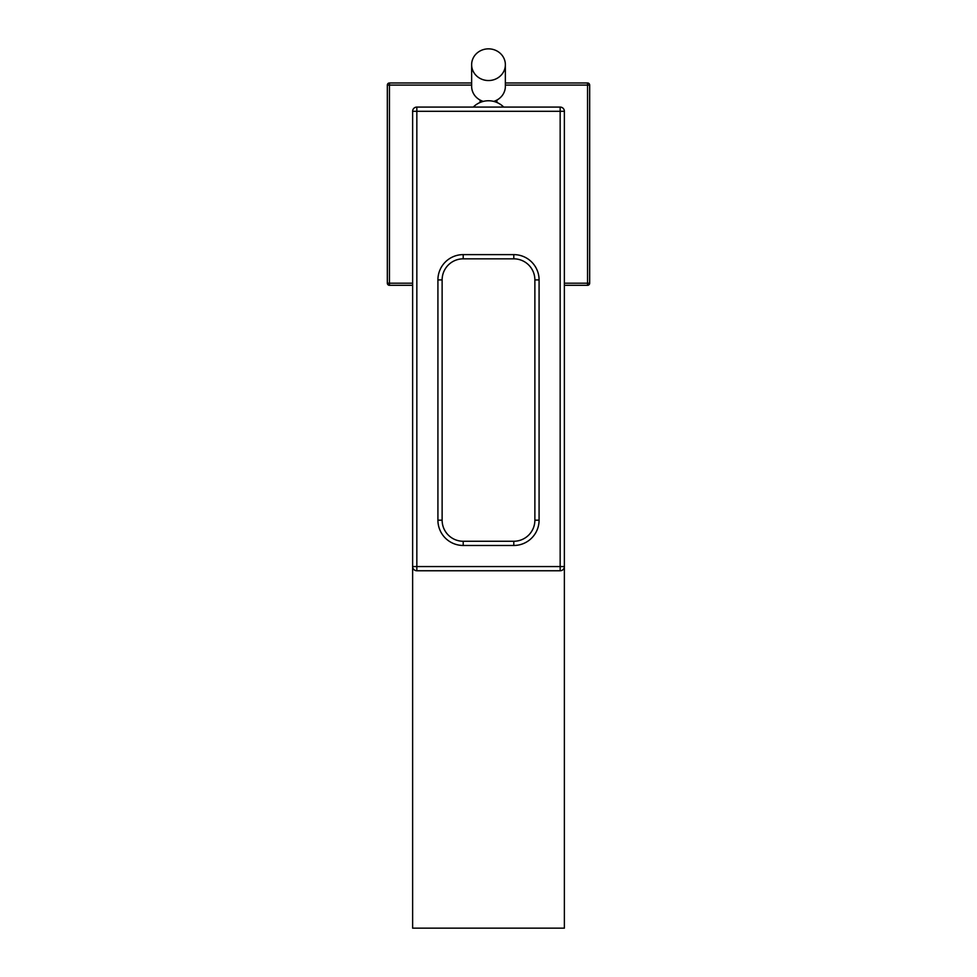 <?xml version="1.0" encoding="UTF-8"?>
<svg xmlns="http://www.w3.org/2000/svg" width="977" height="977" viewBox="0 0 977 977"><rect width="100%" height="100%" fill="white"/><g stroke="black" fill="none" stroke-linecap="round" stroke-linejoin="round"><path stroke-width="1.47" d="M412.721 110.377L412.624 111.293L560.163 111.293L560.163 566.55L416.837 566.55L416.837 107.079L560.163 107.079L560.163 111.293L564.376 111.293L564.376 928.15L412.624 928.15L412.624 111.293A4.213 4.213 0 0 1 416.837 107.079M564.376 283.208L587.556 283.208L587.556 82.984L505.365 82.984M471.635 82.984L389.444 82.984A2.113 2.113 0 0 0 387.332 85.084L387.332 283.208L387.332 85.084A2.113 2.113 0 0 1 389.444 82.984L389.444 85.084L387.332 85.084A2.113 2.113 0 0 1 389.444 82.984M471.635 85.084L389.444 85.084L389.444 283.208L387.332 283.208A2.113 2.113 0 0 0 389.444 285.308L412.624 285.308M412.624 283.208L389.444 283.208L389.444 285.308A2.113 2.113 0 0 1 387.332 283.208A2.113 2.113 0 0 0 389.444 285.308M564.376 285.308L587.556 285.308A2.113 2.113 0 0 0 589.668 283.208L589.668 85.084A2.113 2.113 0 0 0 587.556 82.984M589.668 283.208L587.556 283.208L587.556 285.308M505.365 85.084L589.668 85.084M564.279 110.377L564.376 111.293A4.213 4.213 0 0 0 560.163 107.079A4.213 4.213 0 0 1 564.376 111.293M539.084 279.91L534.871 279.91A21.079 21.079 0 0 0 513.792 258.832L463.208 258.832A21.079 21.079 0 0 0 442.129 279.91L442.129 520.179A21.079 21.079 0 0 0 463.208 541.258L513.792 541.258A21.079 21.079 0 0 0 534.871 520.179L534.871 279.91A21.079 21.079 0 0 0 513.792 258.832L513.792 254.618L463.208 254.618A25.292 25.292 0 0 0 437.916 279.91L437.916 520.179A25.292 25.292 0 0 0 463.208 545.471L513.792 545.471A25.292 25.292 0 0 0 539.084 520.179L539.084 279.91A25.292 25.292 0 0 0 513.792 254.618M412.624 566.55L416.837 566.55L416.837 570.763A4.213 4.213 0 0 1 412.624 566.55A4.213 4.213 0 0 0 416.837 570.763L560.163 570.763L560.163 566.55L564.376 566.55A4.213 4.213 0 0 1 560.163 570.763A4.213 4.213 0 0 0 564.376 566.55M473.283 107.079A21.482 21.482 0 0 1 503.717 107.079M471.635 64.69A16.865 15.84 0 0 0 488.5 80.541A16.865 15.84 0 0 0 505.365 64.69A16.865 15.84 0 0 0 488.5 48.85A16.865 15.84 0 0 0 471.635 64.69L471.635 86.318A16.865 15.84 0 0 0 483.31 101.4M493.69 101.4A16.865 15.84 0 0 0 505.365 86.318L505.365 64.69M463.208 258.832L463.208 254.618M442.129 279.91L437.916 279.91M513.792 545.471L513.792 541.258A21.079 21.079 0 0 0 534.871 520.179L539.084 520.179M437.916 520.179L442.129 520.179A21.079 21.079 0 0 0 463.208 541.258L463.208 545.471M496.927 100.045L496.927 102.487M480.073 100.045L480.073 102.487"/></g></svg>
